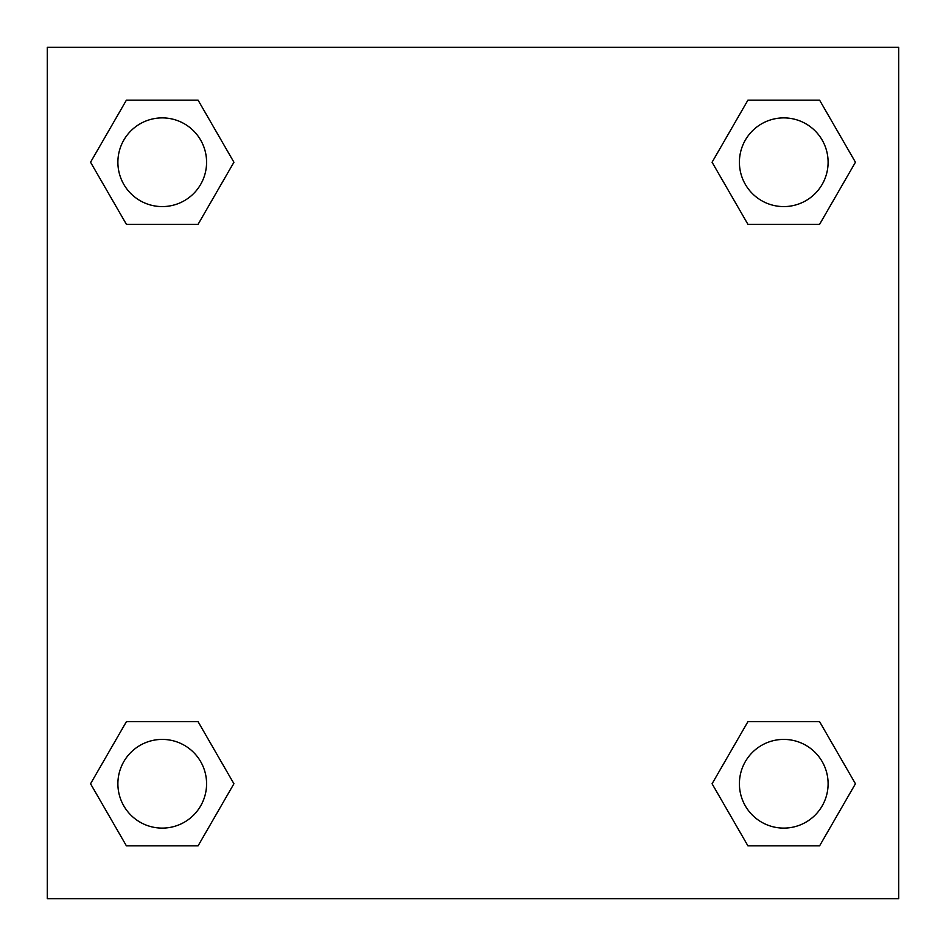 <?xml version="1.0" encoding="UTF-8"?>
<svg xmlns="http://www.w3.org/2000/svg" width="946" height="946" viewBox="0 0 946 946"><rect width="100%" height="100%" fill="white"/><g stroke="black" fill="none" stroke-linecap="round" stroke-linejoin="round"><path stroke-width="1.42" d="M819.603 224.32L747.919 224.32L819.603 224.32L855.444 162.239L819.603 224.32L747.919 224.32L712.078 162.239L747.919 100.158L712.078 162.239M126.397 100.158L198.081 100.158L126.397 100.158L198.081 100.158L233.922 162.239L198.081 224.32L126.397 224.32L198.081 224.32L126.397 224.32L90.556 162.239L126.397 100.158L90.556 162.239M126.397 721.68L198.081 721.68L126.397 721.68L90.556 783.761L126.397 721.68L198.081 721.68L233.922 783.761L198.081 845.842L126.397 845.842L198.081 845.842L126.397 845.842L90.556 783.761M762.594 721.68L747.919 721.68L762.594 721.68L747.919 721.68L712.078 783.761L747.919 721.68L819.603 721.68L747.919 721.68L819.603 721.68L855.444 783.761L819.603 845.842L747.919 845.842L819.603 845.842L747.919 845.842L712.078 783.761M898.7 47.3L47.3 47.3L47.3 898.7L898.7 898.7L898.7 47.3M747.919 100.158L819.603 100.158L747.919 100.158L819.603 100.158L855.444 162.239M828.105 783.761A44.344 44.344 0 0 0 761.589 745.353A44.344 44.344 0 0 0 761.589 822.169A44.344 44.344 0 0 0 828.105 783.761M206.583 783.761A44.344 44.344 0 0 0 140.067 745.353A44.344 44.344 0 0 0 140.067 822.169A44.344 44.344 0 0 0 206.583 783.761M828.105 162.239A44.344 44.344 0 0 0 761.589 123.831A44.344 44.344 0 0 0 761.589 200.647A44.344 44.344 0 0 0 828.105 162.239M206.583 162.239A44.344 44.344 0 0 0 140.067 123.831A44.344 44.344 0 0 0 140.067 200.647A44.344 44.344 0 0 0 206.583 162.239M183.406 721.68L198.081 721.68M762.594 224.32L747.919 224.32M198.081 224.32L183.406 224.32"/></g></svg>
